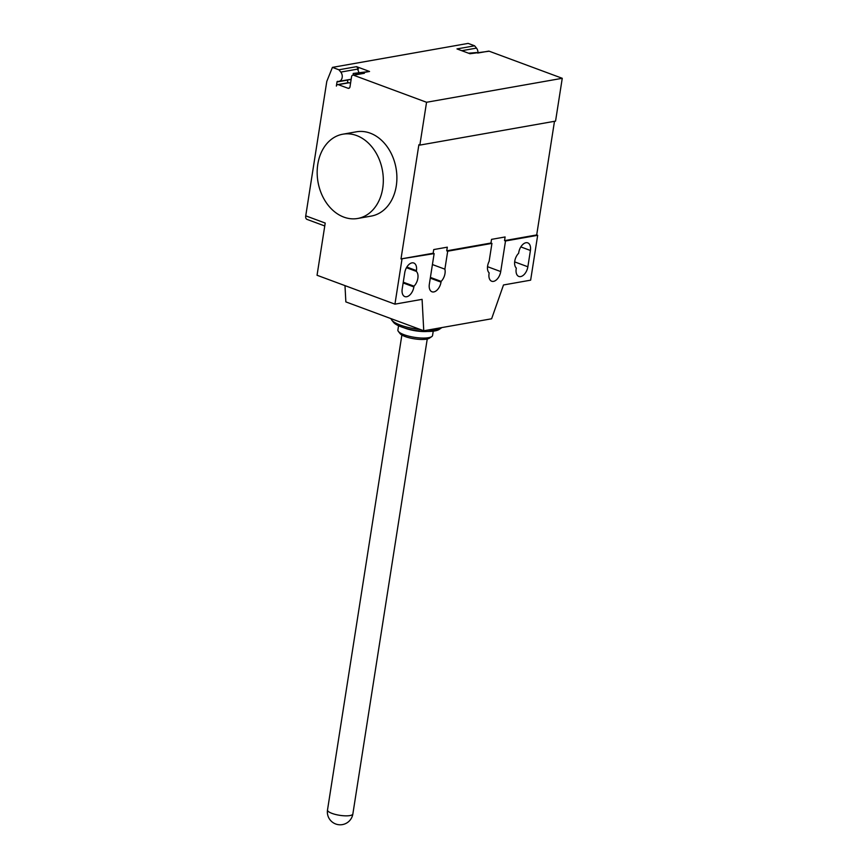 <?xml version="1.0" encoding="UTF-8"?>
<svg xmlns="http://www.w3.org/2000/svg" width="868" height="868" viewBox="0 0 868 868"><rect width="100%" height="100%" fill="white"/><g stroke="black" fill="none" stroke-linecap="round" stroke-linejoin="round"><path stroke-width="1.3" d="M433.23 331.175L432.557 335.482A17.544 4.622 -171.1 0 1 431.7 336.632L429.378 338.195A15.407 4.058 -171.1 0 1 405.128 336.534A15.407 4.058 -171.1 0 1 400.094 333.616L398.358 331.402A17.544 4.622 -171.1 0 1 397.891 330.057L398.564 325.739M431.7 336.632A17.544 4.622 -171.1 0 1 404.097 334.733A17.544 4.622 -171.1 0 1 398.358 331.402M427.262 331.457A17.544 4.622 -171.1 0 1 405.117 328.212A17.544 4.622 -171.1 0 1 404.162 327.844M441.823 327.583A26.105 6.879 -171.1 0 1 441.4 327.909L439.067 329.482A23.968 6.315 -171.1 0 1 401.363 326.889A23.968 6.315 -171.1 0 1 393.519 322.343L391.783 320.14A26.105 6.879 -171.1 0 1 391.088 318.664M441.4 327.909A26.105 6.879 -171.1 0 1 427.826 330.057M420.546 329.58A26.105 6.879 -171.1 0 1 400.332 325.099A26.105 6.879 -171.1 0 1 391.783 320.14M382.701 188.378A42.792 32.734 -100 0 0 342.806 134.204A42.792 32.734 -100 0 0 317.786 164.312A42.792 32.734 -100 0 0 357.692 218.476A42.792 32.734 -100 0 0 382.701 188.378M342.806 134.204L356.368 131.806A42.792 32.734 80 0 1 396.275 185.98A42.792 32.734 80 0 1 371.265 216.078L357.692 218.476M416.304 271.358A9.201 5.403 -69.7 0 1 413.993 286.18L413.873 286.928A9.201 5.403 -69.7 0 1 404.835 296.585A9.201 5.403 -69.7 0 1 402.199 288.99L404.759 272.671A9.201 5.403 -69.7 0 1 413.786 263.015A9.201 5.403 -69.7 0 1 416.423 270.61L416.304 271.358L406.452 267.702M413.993 286.18L403.262 282.198M530.413 250.472L527.863 266.78A9.201 5.403 -69.7 0 1 518.825 276.436A9.201 5.403 -69.7 0 1 516.189 268.841L516.308 268.093A9.201 5.403 -69.7 0 1 518.63 253.282L518.749 252.534A9.201 5.403 -69.7 0 1 527.777 242.877A9.201 5.403 -69.7 0 1 530.413 250.472L520.822 246.913M434.13 253.608L433.154 253.239L433.729 249.572L447.302 247.174L446.727 250.841L447.704 251.21L444.883 269.167A9.201 5.403 -69.7 0 1 441.128 281.384L441.009 282.133A9.201 5.403 -69.7 0 1 431.982 291.789A9.201 5.403 -69.7 0 1 429.345 284.194L434.13 253.608L400.994 258.924L418.875 144.739L419.852 145.097L426.557 102.272L353.526 75.201A2.137 1.638 -100 0 0 351.583 76.634L349.988 86.833A2.137 1.638 80 0 1 348.046 88.265L338.303 84.663A2.137 1.638 -100 0 0 336.361 86.095L337.012 81.961A0.857 0.651 80 0 1 337.695 81.364A5.566 4.253 -100 0 0 338.921 81.375A5.566 4.253 -100 0 0 342.133 77.729A5.566 4.253 -100 0 0 340.788 72.087L338.921 69.787L332.422 67.379L326.791 81.397L305.742 215.839L325.218 223.065L317.048 275.264L394.94 304.147L422.087 299.351L423.758 330.773L491.613 318.784L503.505 284.964L530.641 280.169L537.672 235.304L505.512 240.989L500.717 271.575A9.201 5.403 -69.7 0 1 491.689 281.232A9.201 5.403 -69.7 0 1 489.053 273.637L489.161 272.888A9.201 5.403 -69.7 0 1 489.129 261.355L491.939 243.387L490.962 243.029L491.538 239.362L505.111 236.964L504.536 240.631L505.512 240.989M444.883 269.167L432.416 264.545M430.398 277.402L441.128 281.384M446.727 250.841L490.962 243.029M491.939 243.387L447.704 251.21M537.672 235.304L536.695 234.946L554.489 121.303M504.536 240.631L536.695 234.946M344.987 285.626L345.855 301.901L423.758 330.773M394.94 304.147L401.971 259.282M305.742 215.839A4.275 2.517 110.3 0 0 306.968 219.376L324.762 225.973M400.994 258.924L433.154 253.239M419.852 145.097L555.553 121.119L562.258 78.294L489.226 51.223A2.137 1.638 -100 0 0 488.532 51.158L477.682 53.067M489.226 51.223L469.968 53.74L456.98 48.923L474.622 45.809L468.123 43.4L332.422 67.379M353.265 75.06A5.772 4.416 80 0 0 353.2 73.454L369.551 71.48L356.564 66.662L358.43 68.973L357.345 69.158A5.566 4.253 80 0 1 358.744 72.478M356.564 66.662L338.921 69.787M347.949 79.791A0.857 0.651 -100 0 0 347.862 80.051L347.428 82.861M337.609 84.597L348.469 82.677A2.137 1.638 80 0 1 349.164 82.742L350.542 83.252M351.193 79.107A5.772 4.416 80 0 1 349.826 79.672A5.772 4.416 80 0 1 348.611 79.672M352.831 75.136L363.692 73.216A2.137 1.638 80 0 1 364.376 73.281L362.759 72.684L353.2 73.454M369.551 71.48L362.759 72.684M426.557 102.272L562.258 78.294M477.942 52.981A5.566 4.253 -100 0 0 476.489 48.109L474.622 45.809M468.525 53.208L476.749 52.536M332.043 813.403A12.836 3.385 -171.1 0 1 327.507 809.974A12.836 12.836 0 0 0 342.415 824.6A12.836 12.836 0 0 0 352.864 813.945A12.836 3.385 -171.1 0 1 349.923 815.573A12.836 3.385 -171.1 0 1 332.043 813.403M413.873 286.928L403.143 282.946M416.423 270.61L406.832 267.051M527.863 266.78L514.659 261.886M430.289 278.151L441.009 282.133M487.523 266.682L500.717 271.575M357.345 69.158L340.788 72.087M347.862 80.051L337.012 81.961M338.303 84.663L349.164 82.742M348.046 88.265L349.359 88.037M353.526 75.201L364.376 73.281M461.787 50.702L476.489 48.109M401.873 335.037L327.507 809.974M427.24 339.008L352.864 813.945M338.921 81.375L350.954 79.259"/></g></svg>
